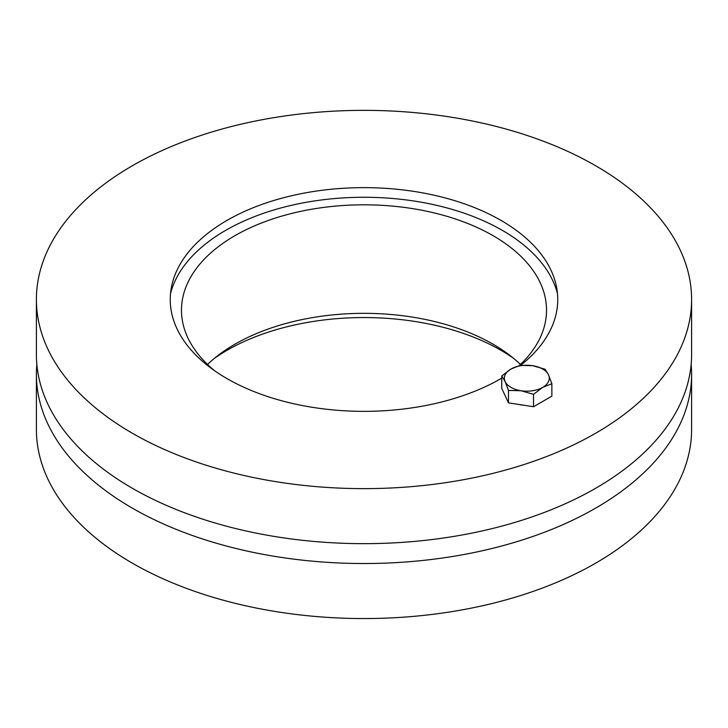 <?xml version="1.0" encoding="UTF-8"?>
<svg xmlns="http://www.w3.org/2000/svg" width="728" height="728" viewBox="0 0 728 728"><rect width="100%" height="100%" fill="white"/><g stroke="black" fill="none" stroke-linecap="round" stroke-linejoin="round"><path stroke-width="1.09" d="M513.458 358.231A193.748 111.857 0 0 0 214.542 358.231M691.145 364.455A327.6 189.134 180 0 1 691.6 374.392A327.6 189.134 180 0 1 489.371 549.13A327.6 189.134 180 0 1 132.35 508.135A327.6 189.134 180 0 1 36.4 374.392A327.6 189.134 180 0 1 36.855 364.455M691.6 374.392L691.6 429.42A327.6 189.134 180 0 1 489.371 604.158A327.6 189.134 180 0 1 132.35 563.154A327.6 189.134 180 0 1 36.4 429.42L36.4 374.392M520.465 364.455A182.519 105.378 0 0 0 207.535 364.455M214.542 370.679A182.519 105.378 180 0 1 181.481 310.192A182.519 105.378 180 0 1 364 204.814A182.519 105.378 180 0 1 546.519 310.192A182.519 105.378 180 0 1 519.255 365.602M170.507 293.675A195.595 112.922 180 0 1 364 197.27A195.595 112.922 180 0 1 557.493 293.675M501.756 378.151A193.748 111.857 180 0 1 281.527 400.719A193.748 111.857 180 0 1 171.207 288.379A193.748 111.857 180 0 1 298.853 194.149A193.748 111.857 180 0 1 501 220.393A193.748 111.857 180 0 1 556.793 288.379A193.748 111.857 180 0 1 520.629 365.338M36.4 299.49L36.4 354.518A327.6 189.134 0 0 0 132.35 488.26A327.6 189.134 0 0 0 489.371 529.265A327.6 189.134 0 0 0 691.6 354.518L691.6 299.49A327.6 189.134 180 0 1 489.371 474.237A327.6 189.134 180 0 1 132.35 433.233A327.6 189.134 180 0 1 36.4 299.49A327.6 189.134 180 0 1 364 110.356A327.6 189.134 180 0 1 691.6 299.49M548.512 374.856L551.87 383.729L542.697 387.378A22.468 12.968 0 0 0 548.512 374.856A22.468 12.968 0 0 0 532.632 365.684L545.154 369.26L548.512 374.856M533.533 394.312L521.002 390.736A22.468 12.968 0 0 0 542.697 387.378L533.533 394.312L533.533 406.734L508.472 402.866L501.756 388.397L501.756 375.976L510.929 369.041L520.101 365.383L532.632 365.684A22.468 12.968 0 0 0 510.929 369.041A22.468 12.968 0 0 0 505.114 381.563A22.468 12.968 0 0 0 521.002 390.736L508.472 390.436L505.114 381.563L501.756 375.976M533.533 406.734L551.87 396.15L551.87 383.729M508.472 402.866L508.472 390.436M524.115 405.278A20.593 11.885 180 0 1 518.955 404.486"/></g></svg>
